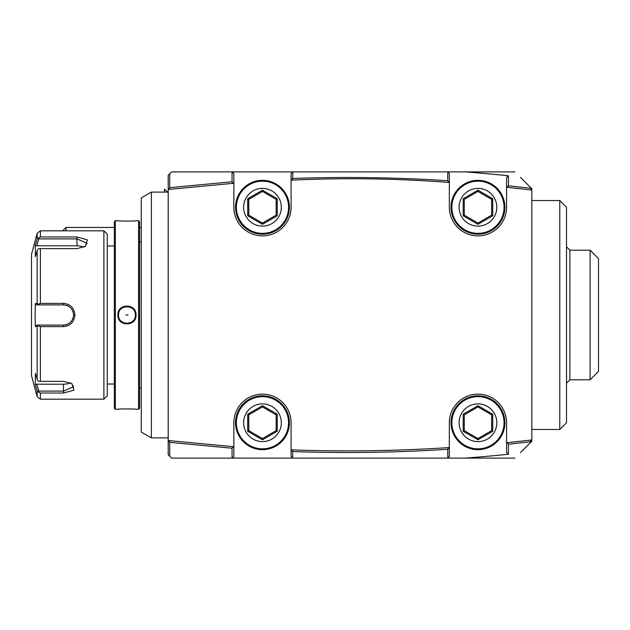 <?xml version="1.0" encoding="UTF-8"?>
<svg xmlns="http://www.w3.org/2000/svg" width="630" height="630" viewBox="0 0 630 630"><rect width="100%" height="100%" fill="white"/><g stroke="black" fill="none" stroke-linecap="round" stroke-linejoin="round"><path stroke-width="0.94" d="M48.998 325.104L63.488 325.104A10.104 10.104 0 0 0 64.449 325.056M46.651 304.896L50.534 304.896M71.41 383.331L73.584 386.733L63.488 391.096L38.847 391.096L36.737 384.198L35.343 384.898L37.146 390.781L35.343 384.898L35.343 373.401L37.146 379.284L37.146 326.498L35.343 326.498L35.107 315L35.343 303.502L37.146 303.502L37.146 250.716L38.265 248.811L40.399 248.622L40.399 303.369L63.488 303.369C70.379 304.007 74.198 307.881 74.931 315C74.206 322.111 70.387 325.986 63.488 326.631L40.399 326.631L40.399 381.378L63.488 381.378L71.954 383.67L73.923 390.175L63.488 393.018L40.399 393.018L40.399 399.176L37.146 396.68L31.5 375.606L31.5 254.394L37.146 233.32L37.146 239.219L36.501 241.329M37.146 250.716L35.343 256.599L35.343 245.101L37.146 239.219L38.265 237.951L37.146 239.219M40.399 303.369L38.265 304.132L37.146 303.502M40.399 399.176L103.887 399.176L103.887 230.824L40.399 230.824L40.399 236.982L76.954 236.982L87.389 239.833L85.428 246.33L76.954 248.622L40.399 248.622M64.355 304.936L63.488 304.896A10.104 10.104 0 0 1 64.355 304.936A10.104 10.104 0 0 0 63.488 304.896L63.488 303.369L46.651 303.369M83.884 247.173A10.104 5.048 180 0 0 76.954 245.802L36.737 245.802L35.343 245.101M36.737 245.802L38.847 238.904L76.954 238.904L87.058 243.267L84.877 246.669M38.847 238.904L38.265 237.951L40.399 236.982M65.654 324.867A10.104 10.104 0 0 0 68.615 323.702A10.104 10.104 0 0 1 63.488 325.104L36.737 325.104L63.488 325.104C69.615 324.505 72.986 321.135 73.584 315L73.553 314.181A10.104 10.104 0 0 1 73.553 315.819A10.104 10.104 0 0 0 73.553 314.189M72.237 320.04A10.104 10.104 0 0 0 73.245 317.607A10.104 10.104 0 0 1 72.237 320.04M73.245 312.393A10.104 10.104 0 0 0 72.237 309.96A10.104 10.104 0 0 1 73.245 312.393L73.214 312.291M68.646 306.314A10.104 10.104 0 0 0 65.654 305.133A10.104 10.104 0 0 1 68.646 306.314L68.528 306.243M72.497 310.44L72.237 309.96M66.087 305.243L65.654 305.133M35.343 326.498L36.737 325.104M36.737 304.896L63.488 304.896L36.737 304.896L35.343 303.502M37.146 326.498L38.265 325.868L40.399 326.631M38.847 325.104L38.265 325.868M40.399 381.378L38.265 381.189L37.146 379.284M38.847 391.096L38.265 392.049L40.399 393.018M37.146 396.68L37.146 390.781L38.265 392.049M36.737 384.198L63.488 384.198A10.104 5.048 0 0 0 70.418 382.827M63.488 304.896C69.615 305.495 72.978 308.865 73.584 315L74.931 315M38.847 304.896L38.265 304.132M103.887 399.176L107.257 395.805L107.257 234.195L103.887 230.824M115.337 220.728L115.337 409.272L114.329 408.264L114.329 221.736L115.337 220.728L117.865 220.728C117.345 221.209 136.529 221.209 136.048 220.728L138.569 220.728L139.577 221.736L139.577 408.264L138.569 409.272L138.569 220.728M132.079 322.56L134.135 320.615M135.718 317.433L136.048 315C136.56 326.82 117.353 326.828 117.865 315C117.353 303.172 136.553 303.172 136.048 315L135.371 315C135.883 325.86 118.023 325.86 118.535 315C118.023 304.14 135.891 304.14 135.371 315A8.418 8.418 0 0 1 135.237 316.488M134.536 409.138L133.024 409.027M115.337 409.272L117.865 409.272C117.377 408.791 136.568 408.791 136.048 409.272L138.569 409.272M122.693 306.912L120.007 309.094M141.262 315L141.262 432.062L151.365 437.897L151.365 192.103L141.262 197.938L141.262 315M168.202 189.472L168.202 440.527L233.856 446.725L233.856 422.746A28.618 28.618 0 0 1 262.474 394.128A28.618 28.618 0 0 1 291.091 422.746L291.091 449.859L292.777 449.915C344.437 451.734 396.065 450.978 447.662 447.662L449.34 447.552L449.34 422.746A28.618 28.618 0 0 1 477.965 394.128A28.618 28.618 0 0 1 506.583 422.746L506.583 442.756L531.83 439.96L531.83 190.039L506.583 187.244L506.583 207.254A28.618 28.618 0 0 1 477.965 235.872A28.618 28.618 0 0 1 449.34 207.254L449.34 182.448L447.67 182.322C396.081 178.487 344.452 177.739 292.769 180.07L291.091 180.141L291.091 207.254A28.618 28.618 0 0 1 262.474 235.872A28.618 28.618 0 0 1 233.856 207.254L233.856 183.275L168.202 189.472L168.202 175.274L169.698 173.77L169.698 187.661L169.163 188.417L169.887 189.284M168.202 440.724L169.88 440.724L169.163 441.583L168.202 440.724L168.202 454.726L169.698 456.23L169.698 442.339L169.163 441.583M520.49 177.4L531.83 188.74L531.83 190.039L530.153 189.843L531.429 188.346L508.434 185.803L506.583 187.244L506.583 177.495L508.434 175.762A1673.162 1616.155 -90 0 0 465.365 171.903L292.777 171.903L292.722 178.455L291.091 180.141L291.091 173.589L292.722 171.959M506.803 187.268L508.26 187.417L507.725 186.653M531.83 439.96L531.429 441.654L530.153 440.157L531.83 439.96M515.001 458.097L465.365 458.097A1673.162 1616.155 -90 0 0 508.434 454.238L508.434 444.197L531.429 441.654L520.49 452.6M531.83 441.26L525.979 447.119M525.979 182.881L531.83 188.74M292.777 171.903L171.565 171.903L169.698 173.77M515.001 171.903L465.365 171.903M508.434 185.803L508.434 175.762M449.34 182.448L448.34 181.495L447.67 182.322L449.34 182.448M447.662 171.903L449.34 173.589L449.34 182.338M292.769 180.07L292.123 179.259M447.765 172.006L447.765 180.715C396.113 177.392 344.437 176.644 292.722 178.455M447.765 180.715L448.34 181.495M291.981 180.101L291.091 180.109M232.226 171.903L233.856 173.47L233.856 183.275M233.698 183.283L232.738 182.621L232.171 183.409M232.053 171.903L232.053 181.779L169.698 187.661M232.053 181.779L232.738 182.621M168.202 189.276L169.163 188.417M465.365 458.097L447.662 458.097L449.34 456.411L449.34 447.552L447.662 447.662L448.34 448.505L449.34 447.662M291.091 449.891L291.091 456.411L292.777 458.097L447.662 458.097M292.777 458.097L171.565 458.097L169.698 456.23M233.691 446.717L232.171 446.607L232.738 447.379L233.856 446.725L233.856 456.529L232.226 458.097M169.698 442.339L232.053 448.221L232.738 447.379M232.053 448.221L232.053 458.097M292.722 458.041L292.722 451.545L291.084 449.875L291.934 449.883M292.123 450.741L292.777 449.915M292.722 451.545C344.437 453.356 396.113 452.608 447.765 449.284L448.34 448.505M508.434 454.238L506.583 452.505L506.583 442.756L508.268 442.583L507.725 443.347L506.803 442.733M508.434 444.197L507.725 443.347M447.765 449.284L447.765 457.994M559.779 429.479L566.512 422.746L566.512 207.254L559.779 200.521L559.779 429.479L531.83 429.479M566.512 383.182L569.882 379.811L569.882 250.189L566.512 246.818M590.082 315L590.082 379.811L598.5 371.401L598.5 258.599L590.082 250.189L590.082 315M62.669 230.824L66.032 227.461L66.032 230.824M164.462 192.103L164.462 189.039L167.525 192.103M117.865 315L118.535 315A8.418 8.418 0 0 0 118.668 316.504M118.535 315A8.418 8.418 0 0 1 118.668 313.496M135.237 313.496A8.418 8.418 0 0 1 135.371 315M128.087 315L125.819 315L128.087 315M262.474 395.805A26.933 26.933 0 0 0 235.541 422.746A26.933 26.933 0 0 0 262.474 449.678A26.933 26.933 0 0 0 289.414 422.746A26.933 26.933 0 0 0 262.474 395.805A26.933 26.933 0 0 1 289.414 422.746A26.933 26.933 0 0 1 262.474 449.678A26.933 26.933 0 0 1 235.541 422.746A26.933 26.933 0 0 1 262.474 395.805M247.708 431.266L262.474 439.795L277.239 431.266L277.239 414.217L262.474 405.696L247.708 414.217L247.708 431.266L248.787 430.644L262.474 438.551L276.161 430.644L276.161 414.839L262.474 406.941L248.787 414.839L248.787 430.644L262.474 438.551L276.161 430.644L276.161 414.839L262.474 406.941L248.787 414.839L248.787 430.644M262.474 439.795L262.474 438.551M247.708 414.217L248.787 414.839M262.474 405.696L262.474 406.941M277.239 414.217L276.161 414.839M277.239 431.266L276.161 430.644M262.474 180.322A26.933 26.933 0 0 0 235.541 207.254A26.933 26.933 0 0 0 262.474 234.195A26.933 26.933 0 0 0 289.414 207.254A26.933 26.933 0 0 0 262.474 180.322A26.933 26.933 0 0 1 289.414 207.254A26.933 26.933 0 0 1 262.474 234.195A26.933 26.933 0 0 1 235.541 207.254A26.933 26.933 0 0 1 262.474 180.322M247.708 215.783L262.474 224.304L277.239 215.783L277.239 198.733L262.474 190.205L247.708 198.733L247.708 215.783L248.787 215.161L262.474 223.059L276.161 215.161L276.161 199.356L262.474 191.449L248.787 199.356L248.787 215.161L262.474 223.059L276.161 215.161L276.161 199.356L262.474 191.449L248.787 199.356L248.787 215.161M262.474 224.304L262.474 223.059M247.708 198.733L248.787 199.356M262.474 190.205L262.474 191.449M277.239 198.733L276.161 199.356M277.239 215.783L276.161 215.161M477.965 395.805A26.933 26.933 0 0 0 451.025 422.746A26.933 26.933 0 0 0 477.965 449.678A26.933 26.933 0 0 0 504.898 422.746A26.933 26.933 0 0 0 477.965 395.805A26.933 26.933 0 0 1 504.898 422.746A26.933 26.933 0 0 1 477.965 449.678A26.933 26.933 0 0 1 451.025 422.746A26.933 26.933 0 0 1 477.965 395.805M463.2 431.266L477.965 439.795L492.723 431.266L492.723 414.217L477.965 405.696L463.2 414.217L463.2 431.266L464.278 430.644L477.965 438.551L491.652 430.644L491.652 414.839L477.965 406.941L464.278 414.839L464.278 430.644L477.965 438.551L491.652 430.644L491.652 414.839L477.965 406.941L464.278 414.839L464.278 430.644M477.965 439.795L477.965 438.551M463.2 414.217L464.278 414.839M477.965 405.696L477.965 406.941M492.723 414.217L491.652 414.839M492.723 431.266L491.652 430.644M477.965 180.322A26.933 26.933 0 0 0 451.025 207.254A26.933 26.933 0 0 0 477.965 234.195A26.933 26.933 0 0 0 504.898 207.254A26.933 26.933 0 0 0 477.965 180.322A26.933 26.933 0 0 1 504.898 207.254A26.933 26.933 0 0 1 477.965 234.195A26.933 26.933 0 0 1 451.025 207.254A26.933 26.933 0 0 1 477.965 180.322M463.2 215.783L477.965 224.304L492.723 215.783L492.723 198.733L477.965 190.205L463.2 198.733L463.2 215.783L464.278 215.161L477.965 223.059L491.652 215.161L491.652 199.356L477.965 191.449L464.278 199.356L464.278 215.161L477.965 223.059L491.652 215.161L491.652 199.356L477.965 191.449L464.278 199.356L464.278 215.161M477.965 224.304L477.965 223.059M463.2 198.733L464.278 199.356M477.965 190.205L477.965 191.449M492.723 198.733L491.652 199.356M492.723 215.783L491.652 215.161M76.954 245.802L76.954 236.982M63.488 393.018L63.488 384.198M63.488 326.631L63.488 325.104M262.474 403.885A18.853 18.853 0 0 1 281.327 422.746A18.853 18.853 0 0 1 262.474 441.599A18.853 18.853 0 0 1 243.621 422.746A18.853 18.853 0 0 1 262.474 403.885M262.474 396.648A26.098 26.098 0 0 0 236.384 422.746A26.098 26.098 0 0 0 262.474 448.836A26.098 26.098 0 0 0 288.572 422.746A26.098 26.098 0 0 0 262.474 396.648M262.474 188.401A18.853 18.853 0 0 1 281.327 207.254A18.853 18.853 0 0 1 262.474 226.115A18.853 18.853 0 0 1 243.621 207.254A18.853 18.853 0 0 1 262.474 188.401M262.474 181.164A26.098 26.098 0 0 0 236.384 207.254A26.098 26.098 0 0 0 262.474 233.352A26.098 26.098 0 0 0 288.572 207.254A26.098 26.098 0 0 0 262.474 181.164M477.965 403.885A18.853 18.853 0 0 1 496.818 422.746A18.853 18.853 0 0 1 477.965 441.599A18.853 18.853 0 0 1 459.105 422.746A18.853 18.853 0 0 1 477.965 403.885M477.965 396.648A26.098 26.098 0 0 0 451.867 422.746A26.098 26.098 0 0 0 477.965 448.836A26.098 26.098 0 0 0 504.055 422.746A26.098 26.098 0 0 0 477.965 396.648M477.965 188.401A18.853 18.853 0 0 1 496.818 207.254A18.853 18.853 0 0 1 477.965 226.115A18.853 18.853 0 0 1 459.105 207.254A18.853 18.853 0 0 1 477.965 188.401M477.965 181.164A26.098 26.098 0 0 0 451.867 207.254A26.098 26.098 0 0 0 477.965 233.352A26.098 26.098 0 0 0 504.055 207.254A26.098 26.098 0 0 0 477.965 181.164M40.399 230.824L37.146 233.32M114.329 245.976L107.257 245.976M139.577 241.936L141.262 241.936M139.577 388.064L141.262 388.064M168.202 192.103L151.365 192.103M168.202 437.897L151.365 437.897M559.779 200.521L531.83 200.521M569.882 379.811L590.082 379.811M590.082 250.189L569.882 250.189M66.032 227.461L114.329 227.461M139.577 227.461L141.262 227.461M114.329 384.024L107.257 384.024"/></g></svg>
